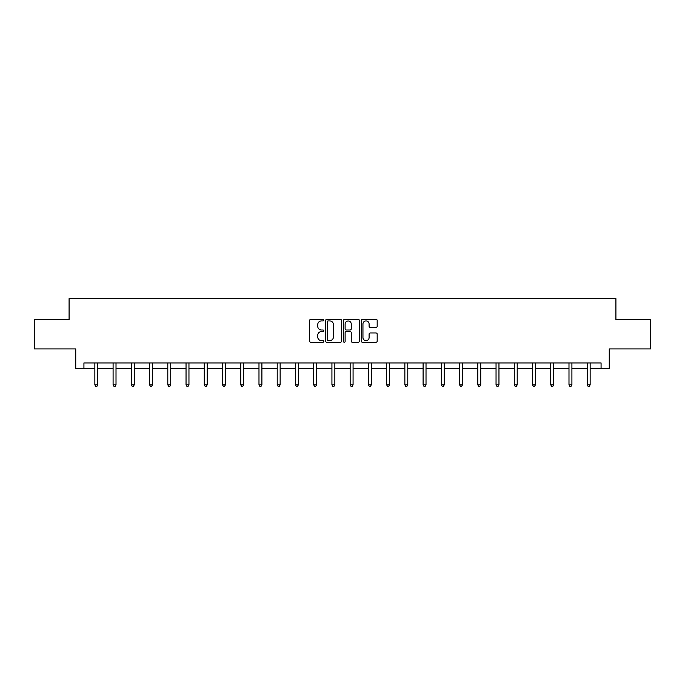 <?xml version="1.0" encoding="UTF-8"?>
<svg xmlns="http://www.w3.org/2000/svg" width="685" height="685" viewBox="0 0 685 685"><rect width="100%" height="100%" fill="white"/><g stroke="black" fill="none" stroke-linecap="round" stroke-linejoin="round"><path stroke-width="1.03" d="M323.8 320.126A0.805 0.805 0 0 0 322.995 319.321L310.802 319.321A1.147 1.147 0 0 0 309.654 320.469L309.654 341.121A1.147 1.147 0 0 0 310.802 342.269L322.995 342.269A0.805 0.805 0 0 0 323.8 341.472A0.805 0.805 0 0 0 322.995 340.668L321.419 340.668A3.673 3.673 0 0 1 317.746 336.994L317.746 335.273A3.673 3.673 0 0 1 321.419 331.6L322.995 331.6A0.805 0.805 0 0 0 323.8 330.795A0.805 0.805 0 0 0 322.995 329.999L321.419 329.999A3.673 3.673 0 0 1 317.746 326.325L317.746 324.604A3.673 3.673 0 0 1 321.419 320.931L322.995 320.931A0.805 0.805 0 0 0 323.8 320.126M376.031 327.413A1.147 1.147 0 0 0 377.178 326.265L377.178 320.469A1.147 1.147 0 0 0 376.031 319.321L362.493 319.321A1.147 1.147 0 0 0 361.346 320.469L361.346 341.121A1.147 1.147 0 0 0 362.493 342.269L376.031 342.269A1.147 1.147 0 0 0 377.178 341.121L377.178 334.126A1.147 1.147 0 0 0 376.031 332.978L370.242 332.978A1.147 1.147 0 0 0 369.095 334.126L369.095 337.594A3.065 3.065 0 0 1 366.021 340.668A3.065 3.065 0 0 1 362.956 337.594L362.956 323.996A3.065 3.065 0 0 1 366.021 320.931A3.065 3.065 0 0 1 369.095 323.996L369.095 326.265A1.147 1.147 0 0 0 370.242 327.413L376.031 327.413M83.93 368.787L83.93 362.947L601.07 362.947L601.07 368.787L609.256 368.787L609.256 348.913L650.75 348.913L650.75 319.698L615.918 319.698L615.918 298.651L69.082 298.651L69.082 319.698L34.25 319.698L34.25 348.913L75.744 348.913L75.744 368.787L94.855 368.787M341.498 320.469A1.147 1.147 0 0 0 340.351 319.321L326.813 319.321A1.147 1.147 0 0 0 325.666 320.469L325.666 341.121A1.147 1.147 0 0 0 326.813 342.269L340.351 342.269A1.147 1.147 0 0 0 341.498 341.121L341.498 320.469M344.649 319.321L358.186 319.321A1.147 1.147 0 0 1 359.334 320.469L359.334 341.121A1.147 1.147 0 0 1 358.186 342.269L352.398 342.269A1.147 1.147 0 0 1 351.251 341.121L351.251 332.747A1.147 1.147 0 0 0 350.103 331.6L346.259 331.6A1.147 1.147 0 0 0 345.112 332.747L345.112 341.472A0.805 0.805 0 0 1 344.307 342.269A0.805 0.805 0 0 1 343.502 341.472L343.502 320.469A1.147 1.147 0 0 1 344.649 319.321M97.784 368.787L113.094 368.787M116.013 368.787L131.332 368.787M134.251 368.787L149.57 368.787M152.49 368.787L167.799 368.787M170.728 368.787L186.037 368.787M188.957 368.787L204.276 368.787M207.195 368.787L222.505 368.787M225.433 368.787L240.743 368.787M243.663 368.787L258.981 368.787M261.901 368.787L277.211 368.787M280.139 368.787L295.449 368.787M298.369 368.787L313.687 368.787M316.607 368.787L331.925 368.787M334.845 368.787L350.155 368.787M353.075 368.787L368.393 368.787M371.313 368.787L386.631 368.787M389.551 368.787L404.861 368.787M407.789 368.787L423.099 368.787M426.019 368.787L441.337 368.787M444.257 368.787L459.567 368.787M462.495 368.787L477.805 368.787M480.724 368.787L496.043 368.787M498.963 368.787L514.272 368.787M517.201 368.787L532.51 368.787M535.43 368.787L550.749 368.787M553.668 368.787L568.987 368.787M571.906 368.787L587.216 368.787M590.145 368.787L601.07 368.787M328.072 320.931A0.805 0.805 0 0 0 327.267 321.736L327.267 339.863A0.805 0.805 0 0 0 328.072 340.668L329.733 340.668A3.673 3.673 0 0 0 333.407 336.994L333.407 324.604A3.673 3.673 0 0 0 329.733 320.931L328.072 320.931M351.251 324.056A3.065 3.065 0 0 0 348.177 320.991A3.065 3.065 0 0 0 345.112 324.056L345.112 328.851A1.147 1.147 0 0 0 346.259 329.999L350.103 329.999A1.147 1.147 0 0 0 351.251 328.851L351.251 324.056M97.938 362.947L97.869 363.118A1.173 1.173 0 0 0 97.784 363.555L97.784 384.824L94.855 384.824L94.855 363.555A1.173 1.173 0 0 0 94.778 363.118L94.71 362.947M97.784 384.824L96.902 386.349L95.737 386.349L94.855 384.824M116.167 362.947L116.099 363.118A1.173 1.173 0 0 0 116.013 363.555L116.013 384.824L113.094 384.824L113.094 363.555A1.173 1.173 0 0 0 113.008 363.118L112.939 362.947M116.013 384.824L115.14 386.349L113.975 386.349L113.094 384.824M134.406 362.947L134.337 363.118A1.173 1.173 0 0 0 134.251 363.555L134.251 384.824L131.332 384.824L131.332 363.555A1.173 1.173 0 0 0 131.246 363.118L131.177 362.947M134.251 384.824L133.378 386.349L132.205 386.349L131.332 384.824M152.644 362.947L152.575 363.118A1.173 1.173 0 0 0 152.49 363.555L152.49 384.824L149.57 384.824L149.57 363.555A1.173 1.173 0 0 0 149.484 363.118L149.416 362.947M152.49 384.824L151.608 386.349L150.443 386.349L149.57 384.824M170.873 362.947L170.805 363.118A1.173 1.173 0 0 0 170.728 363.555L170.728 384.824L167.799 384.824L167.799 363.555A1.173 1.173 0 0 0 167.714 363.118L167.645 362.947M170.728 384.824L169.846 386.349L168.681 386.349L167.799 384.824M189.111 362.947L189.043 363.118A1.173 1.173 0 0 0 188.957 363.555L188.957 384.824L186.037 384.824L186.037 363.555A1.173 1.173 0 0 0 185.952 363.118L185.883 362.947M188.957 384.824L188.084 386.349L186.911 386.349L186.037 384.824M207.349 362.947L207.281 363.118A1.173 1.173 0 0 0 207.195 363.555L207.195 384.824L204.276 384.824L204.276 363.555A1.173 1.173 0 0 0 204.19 363.118L204.121 362.947M207.195 384.824L206.322 386.349L205.149 386.349L204.276 384.824M225.588 362.947L225.519 363.118A1.173 1.173 0 0 0 225.433 363.555L225.433 384.824L222.505 384.824L222.505 363.555A1.173 1.173 0 0 0 222.419 363.118L222.351 362.947M225.433 384.824L224.552 386.349L223.387 386.349L222.505 384.824M243.817 362.947L243.749 363.118A1.173 1.173 0 0 0 243.663 363.555L243.663 384.824L240.743 384.824L240.743 363.555A1.173 1.173 0 0 0 240.658 363.118L240.589 362.947M243.663 384.824L242.79 386.349L241.617 386.349L240.743 384.824M262.055 362.947L261.987 363.118A1.173 1.173 0 0 0 261.901 363.555L261.901 384.824L258.981 384.824L258.981 363.555A1.173 1.173 0 0 0 258.896 363.118L258.827 362.947M261.901 384.824L261.028 386.349L259.855 386.349L258.981 384.824M280.293 362.947L280.225 363.118A1.173 1.173 0 0 0 280.139 363.555L280.139 384.824L277.211 384.824L277.211 363.555A1.173 1.173 0 0 0 277.134 363.118L277.057 362.947M280.139 384.824L279.257 386.349L278.093 386.349L277.211 384.824M298.523 362.947L298.454 363.118A1.173 1.173 0 0 0 298.369 363.555L298.369 384.824L295.449 384.824L295.449 363.555A1.173 1.173 0 0 0 295.363 363.118L295.295 362.947M298.369 384.824L297.495 386.349L296.331 386.349L295.449 384.824M316.761 362.947L316.693 363.118A1.173 1.173 0 0 0 316.607 363.555L316.607 384.824L313.687 384.824L313.687 363.555A1.173 1.173 0 0 0 313.602 363.118L313.533 362.947M316.607 384.824L315.734 386.349L314.561 386.349L313.687 384.824M334.999 362.947L334.931 363.118A1.173 1.173 0 0 0 334.845 363.555L334.845 384.824L331.925 384.824L331.925 363.555A1.173 1.173 0 0 0 331.84 363.118L331.771 362.947M334.845 384.824L333.963 386.349L332.799 386.349L331.925 384.824M353.229 362.947L353.16 363.118A1.173 1.173 0 0 0 353.075 363.555L353.075 384.824L350.155 384.824L350.155 363.555A1.173 1.173 0 0 0 350.069 363.118L350.001 362.947M353.075 384.824L352.201 386.349L351.037 386.349L350.155 384.824M371.467 362.947L371.398 363.118A1.173 1.173 0 0 0 371.313 363.555L371.313 384.824L368.393 384.824L368.393 363.555A1.173 1.173 0 0 0 368.307 363.118L368.239 362.947M371.313 384.824L370.439 386.349L369.266 386.349L368.393 384.824M389.705 362.947L389.637 363.118A1.173 1.173 0 0 0 389.551 363.555L389.551 384.824L386.631 384.824L386.631 363.555A1.173 1.173 0 0 0 386.546 363.118L386.477 362.947M389.551 384.824L388.669 386.349L387.505 386.349L386.631 384.824M407.943 362.947L407.866 363.118A1.173 1.173 0 0 0 407.789 363.555L407.789 384.824L404.861 384.824L404.861 363.555A1.173 1.173 0 0 0 404.775 363.118L404.707 362.947M407.789 384.824L406.907 386.349L405.743 386.349L404.861 384.824M426.173 362.947L426.104 363.118A1.173 1.173 0 0 0 426.019 363.555L426.019 384.824L423.099 384.824L423.099 363.555A1.173 1.173 0 0 0 423.013 363.118L422.945 362.947M426.019 384.824L425.145 386.349L423.972 386.349L423.099 384.824M444.411 362.947L444.342 363.118A1.173 1.173 0 0 0 444.257 363.555L444.257 384.824L441.337 384.824L441.337 363.555A1.173 1.173 0 0 0 441.251 363.118L441.183 362.947M444.257 384.824L443.383 386.349L442.21 386.349L441.337 384.824M462.649 362.947L462.58 363.118A1.173 1.173 0 0 0 462.495 363.555L462.495 384.824L459.567 384.824L459.567 363.555A1.173 1.173 0 0 0 459.481 363.118L459.412 362.947M462.495 384.824L461.613 386.349L460.448 386.349L459.567 384.824M480.879 362.947L480.81 363.118A1.173 1.173 0 0 0 480.724 363.555L480.724 384.824L477.805 384.824L477.805 363.555A1.173 1.173 0 0 0 477.719 363.118L477.651 362.947M480.724 384.824L479.851 386.349L478.678 386.349L477.805 384.824M499.117 362.947L499.048 363.118A1.173 1.173 0 0 0 498.963 363.555L498.963 384.824L496.043 384.824L496.043 363.555A1.173 1.173 0 0 0 495.957 363.118L495.889 362.947M498.963 384.824L498.089 386.349L496.916 386.349L496.043 384.824M517.355 362.947L517.286 363.118A1.173 1.173 0 0 0 517.201 363.555L517.201 384.824L514.272 384.824L514.272 363.555A1.173 1.173 0 0 0 514.195 363.118L514.127 362.947M517.201 384.824L516.319 386.349L515.154 386.349L514.272 384.824M535.584 362.947L535.516 363.118A1.173 1.173 0 0 0 535.43 363.555L535.43 384.824L532.51 384.824L532.51 363.555A1.173 1.173 0 0 0 532.425 363.118L532.356 362.947M535.43 384.824L534.557 386.349L533.392 386.349L532.51 384.824M553.822 362.947L553.754 363.118A1.173 1.173 0 0 0 553.668 363.555L553.668 384.824L550.749 384.824L550.749 363.555A1.173 1.173 0 0 0 550.663 363.118L550.594 362.947M553.668 384.824L552.795 386.349L551.622 386.349L550.749 384.824M572.061 362.947L571.992 363.118A1.173 1.173 0 0 0 571.906 363.555L571.906 384.824L568.987 384.824L568.987 363.555A1.173 1.173 0 0 0 568.901 363.118L568.833 362.947M571.906 384.824L571.025 386.349L569.86 386.349L568.987 384.824M590.29 362.947L590.222 363.118A1.173 1.173 0 0 0 590.145 363.555L590.145 384.824L587.216 384.824L587.216 363.555A1.173 1.173 0 0 0 587.131 363.118L587.062 362.947M590.145 384.824L589.263 386.349L588.098 386.349L587.216 384.824"/></g></svg>
